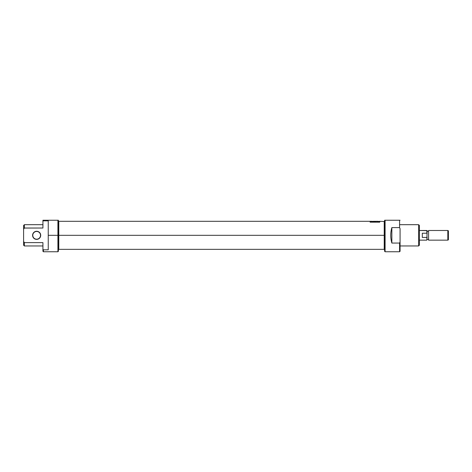 <?xml version="1.0" encoding="UTF-8"?>
<svg xmlns="http://www.w3.org/2000/svg" width="472" height="472" viewBox="0 0 472 472"><rect width="100%" height="100%" fill="white"/><g stroke="black" fill="none" stroke-linecap="round" stroke-linejoin="round"><path stroke-width="0.71" d="M400.073 220.247L399.589 220.247L399.589 227.593L400.073 228.678L400.073 241.965L399.589 243.056L391.854 243.056L391.854 227.593L391.854 243.056C390.379 237.9 390.379 232.743 391.854 227.593L399.589 227.593L400.073 228.678L400.073 251.269L399.589 251.753L399.589 243.056L391.854 243.056C390.379 237.9 390.379 232.743 391.854 227.593L399.589 227.593L399.589 220.247L400.073 220.247L384.609 220.247L384.609 221.533L379.777 221.309L379.777 222.17L370.107 222.17L379.777 222.17L379.559 221.309L377.789 221.71L378.963 221.563M385.093 230.489L385.093 251.753L399.589 251.753L399.589 243.056L400.073 241.965L400.073 251.269L399.589 251.753M400.073 245.953L418.629 245.953L418.629 224.69L418.629 245.953L419.401 245.18L418.629 245.953L400.073 245.953M400.073 224.69L418.629 224.69L400.073 224.69M419.401 225.463L419.401 245.18L419.401 225.463L418.629 224.69L419.401 225.463M385.093 251.753L384.609 251.269L384.609 220.247L384.609 249.116L384.22 249.34L384.22 221.309M32.78 235.322A3.864 3.864 0 0 0 36.651 239.192A3.864 3.864 0 0 0 40.515 235.322A3.864 3.864 0 0 0 36.651 231.457A3.864 3.864 0 0 0 32.78 235.322A3.864 3.864 0 0 0 36.651 239.192A3.864 3.864 0 0 0 40.515 235.322L40.71 235.322A4.059 4.059 0 0 0 36.651 231.262A4.059 4.059 0 0 0 32.592 235.322A4.059 4.059 0 0 0 36.651 239.381A4.059 4.059 0 0 0 40.71 235.322A4.059 4.059 0 0 1 36.651 239.381A4.059 4.059 0 0 1 32.592 235.322L32.78 235.322A3.864 3.864 0 0 1 36.651 231.457A3.864 3.864 0 0 1 40.515 235.322M58.398 221.533L58.782 221.309L58.782 249.34L58.398 249.116L58.398 235.322L57.914 235.322L57.914 220.247L58.398 220.247L58.398 251.269L57.914 251.753L57.914 235.322L48.244 235.322L48.244 249.824L43.412 249.824L42.928 249.269L42.928 242.62C42.928 247.009 42.928 247.009 42.928 242.62L24.373 242.62L42.928 242.62L42.928 249.269L43.412 249.824L48.244 249.824L48.244 220.825L43.412 220.825L48.244 220.825L48.244 235.322L50.663 235.322M42.928 220.247L43.412 220.247L42.928 220.247L42.928 221.374L43.412 220.247L57.914 220.247L42.928 220.247L42.928 228.023L24.343 228.064M42.928 245.953L24.373 245.953L24.373 242.62C24.373 247.009 24.373 247.009 24.373 242.62L23.6 241.44L23.6 229.209L24.373 228.023C24.373 223.634 24.373 223.634 24.373 228.023L42.928 228.023C42.928 223.634 42.928 223.634 42.928 228.023L42.928 221.374L43.412 220.247M43.412 251.753L42.928 251.269L42.928 249.269L43.412 249.824C43.412 252.378 43.412 252.378 43.412 249.824L43.412 251.753L57.914 251.753M24.373 224.69L24.373 228.023L23.6 229.209L23.6 225.463L24.373 224.69L42.928 224.69M24.373 245.953L23.6 245.18L23.6 241.44C23.6 246.36 23.6 246.36 23.6 241.44L23.6 229.209C23.6 224.288 23.6 224.288 23.6 229.209M58.782 222.176L58.782 235.322L58.398 235.322L58.398 220.247L57.914 220.247L57.914 251.753L57.914 235.322M58.782 221.309L370.107 221.309L370.107 222.17L370.107 221.598L370.325 222.088L379.559 222.17L370.325 222.088L370.325 221.309L371.464 221.309M374.738 221.309L373.181 221.551C371.983 221.504 371.824 221.439 372.703 221.356L372.184 221.492L373.181 221.551C371.983 221.504 371.824 221.439 372.703 221.356L374.738 221.309M375.452 221.356L374.738 221.356L375.452 221.356M371.446 221.309L371.971 221.333C371.022 221.51 371.535 221.639 373.523 221.71L375.452 221.71L375.452 221.309L377.789 221.309L375.452 221.338L377.789 221.338L377.789 221.71L377.789 221.392L375.452 221.392L377.789 221.338M378.503 221.356L377.789 221.356L378.503 221.356L378.503 221.71M371.824 221.622L371.446 221.728M373.181 221.551L374.738 221.71L374.738 221.356M375.452 221.338L375.452 221.71L373.523 221.71C371.535 221.639 371.022 221.51 371.971 221.333L371.971 221.622M448.4 230.826L448.4 239.823L447.822 240.154L447.822 230.489L447.822 240.154L448.4 239.823L448.4 230.826L447.822 230.489L428.588 230.489L428.588 240.154L447.822 240.154L428.588 240.154L428.588 230.489L447.822 230.489L448.4 230.826M427.136 239.434L428.588 239.434L427.136 239.434M427.136 231.215L428.588 231.215L427.136 231.215L426.847 240.154L427.136 237.009L426.847 237.428L422.304 237.428L422.304 233.215L426.847 233.215L426.847 230.489L419.401 230.489L427.136 230.66L426.847 240.154L427.136 237.009L426.847 237.428L422.304 237.428L422.304 233.215L422.304 237.428L422.304 233.215L426.847 233.215L426.847 230.489M419.401 240.154L426.847 240.154L419.401 240.154M399.589 220.247L385.093 220.247L385.093 240.154M385.093 220.247L384.609 220.247M42.928 249.269C42.928 251.918 42.928 251.918 42.928 249.269L43.412 249.824M24.373 242.62L23.6 241.44M58.398 220.247L57.914 220.247M32.592 235.322A4.059 4.059 0 0 1 36.651 231.262A4.059 4.059 0 0 1 40.71 235.322M384.22 222.176L384.22 235.322L384.609 235.322M58.782 248.467L58.782 235.322L384.22 235.322L384.22 248.467M378.503 221.757L378.963 221.757M426.847 233.215L427.136 233.634L426.847 233.215M58.782 249.34L384.22 249.34M371.464 221.598L372.178 221.598M378.503 221.598L377.789 221.598M375.452 221.598L374.738 221.598"/></g></svg>

